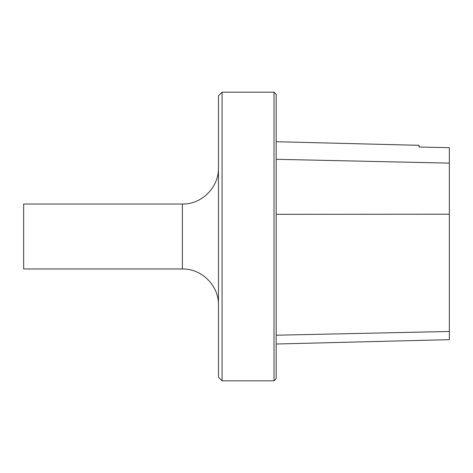 <?xml version="1.0" encoding="UTF-8"?>
<svg xmlns="http://www.w3.org/2000/svg" width="473" height="473" viewBox="0 0 473 473"><rect width="100%" height="100%" fill="white"/><g stroke="black" fill="none" stroke-linecap="round" stroke-linejoin="round"><path stroke-width="0.71" d="M182.383 204.029L182.383 268.971L23.65 268.971L23.65 204.029L182.383 204.029C201.664 204.531 218.958 187.237 218.461 167.956M274.021 380.806L276.185 378.642L276.185 94.358L274.021 92.194L222.068 92.194L222.068 380.806L274.021 380.806L274.021 92.194M222.068 380.806L218.461 377.2L218.461 95.8L222.068 92.194M276.185 344.007L449.35 339.655L449.35 147.688L419.048 147.008L419.048 145.312L276.185 141.723M449.35 331.478L276.185 335.209M449.35 214.228L276.185 214.31M449.35 163.126L276.185 159.3M182.383 268.971C201.664 268.469 218.958 285.763 218.461 305.044"/></g></svg>
